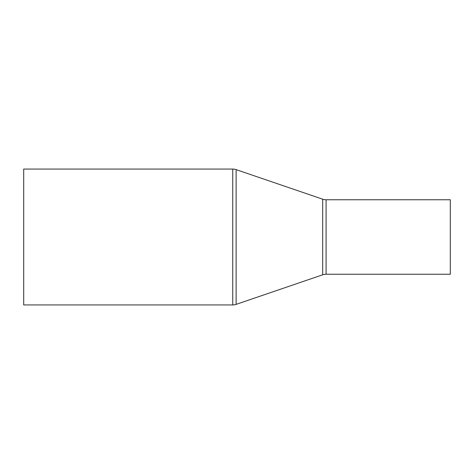 <?xml version="1.0" encoding="UTF-8"?>
<svg xmlns="http://www.w3.org/2000/svg" width="474" height="474" viewBox="0 0 474 474"><rect width="100%" height="100%" fill="white"/><g stroke="black" fill="none" stroke-linecap="round" stroke-linejoin="round"><path stroke-width="0.71" d="M450.3 199.755L326.076 199.755L326.076 274.245L450.3 274.245L450.3 199.755L450.3 274.245L326.076 274.245A10.499 10.499 0 0 0 322.687 274.807A10.499 10.499 0 0 1 326.076 274.245L326.076 199.755L450.3 199.755M322.687 199.193L322.687 274.807L236.129 304.373L322.687 274.807L322.687 199.193L236.129 169.627L236.129 304.373L236.129 169.627A10.499 10.499 0 0 0 232.74 169.064L232.74 304.936A10.499 10.499 0 0 0 236.129 304.373A10.499 10.499 0 0 1 232.74 304.936L232.74 169.064L23.7 169.064L23.7 304.936L232.74 304.936L23.7 304.936L23.7 169.064L232.74 169.064A10.499 10.499 0 0 1 236.129 169.627L322.687 199.193A10.499 10.499 0 0 0 326.076 199.755"/></g></svg>
